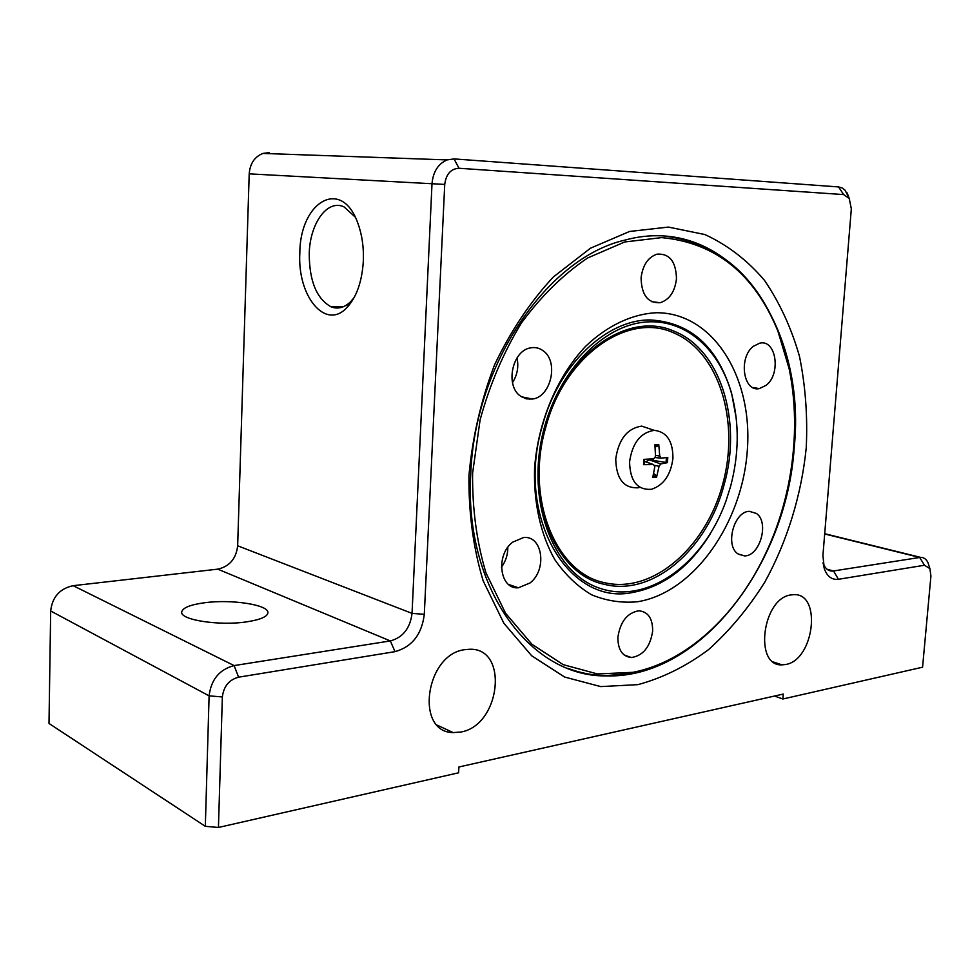 <?xml version="1.0" encoding="UTF-8"?>
<svg xmlns="http://www.w3.org/2000/svg" width="980" height="980" viewBox="0 0 980 980"><rect width="100%" height="100%" fill="white"/><g stroke="black" fill="none" stroke-linecap="round" stroke-linejoin="round"><path stroke-width="1.47" d="M638.874 487.734C623.966 488.751 616.261 479.183 615.734 459.032C618.576 439.346 627.212 428.382 641.667 426.116L651.92 429.559M672.929 458.297C670.822 474.871 663.681 485.198 651.504 489.29C637.343 490.27 630.042 481.119 629.577 461.862C632.296 443.046 640.528 432.535 654.26 430.343C666.768 431.8 672.99 441.123 672.929 458.297M544.647 426.459C560.266 369.95 602.075 327.161 642.917 322.298C683.844 317.312 719.185 348.047 731.729 394.242C739.41 423.703 739.03 454.414 730.59 486.399L725.972 501.025C704.02 562.826 648.821 604.268 600.826 588.613C552.598 573.888 524.3 498.477 544.647 426.459M710.096 534.149C689.405 567.212 663.619 586.653 632.749 592.459C568.964 606.387 515.051 517.097 542.357 425.835C558.821 364.193 607.037 319.1 650.634 319.958C690.79 322.506 717.789 346.969 731.619 393.335L736.274 418.485M632.909 672.329L597.494 673.958L563.194 664.648L531.907 644.24L505.558 613.235L485.982 572.92C476.709 542.038 472.25 508.816 472.593 473.254L480.102 419.906C489.706 384.785 503.475 352.469 521.421 322.984C541.279 296.021 563.329 274.375 587.559 258.01L624.701 241.974L661.647 237.613C715.412 242.673 754.086 273.628 777.642 330.468C804.58 396.704 798.761 485.455 764.572 555.734C735.674 616.04 686.245 662.014 632.909 672.329M736.47 601.806C706.923 640.614 672.023 664.489 631.769 673.419L605.224 675.686C592.398 675.342 579.903 672.88 567.702 668.274M501.442 567.212C505.741 561.283 507.873 554.668 507.824 547.355M512.712 542.148L523.541 537.555C542.614 535.129 547.404 569.711 530.07 582.941L518.42 587.792C499.763 589.727 495.255 555.084 512.712 542.148M512.479 382.629C517.342 375.009 518.849 366.777 517.011 357.908M543.214 350.816C558.955 361.51 551.103 396.925 532.52 399.032L526.37 398.86L520.735 396.251C504.872 386.181 512.087 350.534 530.523 347.888C535.154 346.994 539.392 347.974 543.214 350.816M641.116 277.72L641.386 275.368M676.47 278.724C674.914 291.685 669.487 299.684 660.177 302.722C647.964 303.322 641.606 295.127 641.092 278.161C642.586 265.347 647.878 257.348 656.967 254.151C669.536 253.355 676.029 261.538 676.47 278.724M766.152 385.312L759.316 388.595C743.195 392.331 738.222 357.406 753.498 346.222L759.831 343.147C776.221 339.154 781.244 373.931 766.152 385.312M738.014 553.921C724.784 545.713 733.922 511.389 749.32 511.327L756.425 513.447C769.484 522.132 760.039 556.138 744.592 555.905L738.014 553.921M617.89 637.245C620.303 621.626 627.274 612.806 638.838 610.785C648.148 611.728 652.754 618.515 652.643 631.169C650.193 646.935 643.088 655.73 631.328 657.543C622.325 656.465 617.853 649.703 617.89 637.245M656.686 312.73C632.431 313.833 607.563 325.36 585.599 346.344C557.179 376.369 537.947 421.939 534.578 468.195C533.5 502.679 540.678 534.627 554.766 559.592C565.276 574.807 577.575 586.542 591.663 594.811C606.412 600.899 621.724 603.215 637.576 601.745C693.754 592.716 742.117 523.32 747.274 450.874C753.155 378.415 713.881 312.804 656.686 312.73M363.36 260.631C362.11 281.566 356.573 297.283 346.761 307.769C325.385 330.701 297.271 296.07 299.831 253.085C299.954 201.415 341.775 176.988 357.921 223.416C362.024 234.661 363.837 247.058 363.36 260.631M355.115 216.96L344.127 206.952C327.467 198.781 309.852 223.367 309.239 253.661C309.337 281.101 316.638 298.827 331.166 306.863C337.953 309.423 344.47 307.671 350.705 301.632L354.197 297.491M468.942 475.533C472.421 437.484 480.935 400.624 494.496 364.977C510.654 331.105 530.266 301.779 553.332 276.997L590.45 248.21L629.577 231.464L668.397 227.078L704.889 234.551C727.528 244.976 747.385 260.251 764.486 280.354C779.7 302.697 791.362 328.018 799.472 356.316C805.462 385.74 807.728 416.206 806.246 447.725C801.469 495.047 787.246 541.315 764.841 582.059C748.536 608.029 729.769 630.557 708.54 649.63C686.196 666.29 662.664 677.952 637.919 684.64L600.74 686.6L564.664 677.058L531.687 655.779L503.879 623.268L483.152 580.809C473.328 548.237 468.587 513.14 468.942 475.533M794.266 446.905C806.797 325.287 728.765 211.472 624.517 240.21C547.955 257.899 474.822 363.237 470.78 473.23C463.712 588.466 530.523 676.923 605.799 675.894C700.21 679.201 786.817 564.578 794.266 446.905M665.604 236.229C717.36 243.212 754.625 274.29 777.41 329.464L789.194 368.848M460.698 732.048L453.164 732.587C414.577 732.428 425.541 653.917 464.924 649.654L469.677 649.262C509.233 647.719 500.523 725.702 460.698 732.048M785.605 664.514L782.003 664.857C753.596 666.535 762.428 597.825 791.142 594.909L793.408 594.688C822.159 592.361 814.405 660.165 785.605 664.514M246.543 621.871C219.336 626.049 179.94 619.924 181.729 612.01C182.586 607.833 190.12 604.746 204.33 602.786C231.39 598.988 269.243 604.832 267.908 612.819C267.283 616.775 260.153 619.789 246.543 621.871M782.873 698.997L783.265 694.073L458.91 766.985L458.603 772.791L218.442 827.463L222.362 696.939C223.661 686.355 229.063 679.765 238.593 677.18L395.026 651.651C412.017 646.898 421.78 634.452 424.303 614.313L444.736 184.424C446.072 174.121 450.837 168.732 459.032 168.266L843.67 194.591L849.231 198.45L851.326 208.863L822.918 555.513L824.352 568.865C827.267 576.571 831.959 580.038 838.427 579.29L924.471 565.252L929.898 568.633L930.927 575.983L922.572 667.196L782.873 698.997L774.519 696.045M849.623 199.136L845.054 190.194L841.992 187.891L838.562 186.935L454.022 158.919L447.064 159.911C438.109 163.856 433.087 171.782 432.009 183.689L412.041 613.382C410.167 628.29 402.927 637.478 390.334 640.932L234.097 665.579C219.422 669.475 211.092 679.569 209.107 695.861L205.322 826.324L49 723.461L50.678 610.981C52.271 597.016 59.768 588.588 73.169 585.685L217.744 569.147C229.504 566.526 236.143 558.735 237.662 545.787L249.202 173.852C250.01 163.599 254.579 156.788 262.91 153.419L269.414 152.586M929.261 566.661L927.999 562.667C926.235 559.066 923.736 557.289 920.49 557.351L832.559 571.107C828.235 571.107 825.111 568.498 823.163 563.267L823.016 562.802M205.322 826.324L218.442 827.463M653.758 458.787L643.885 459.363L643.529 464.667L653.476 464.581L654.836 466.652L652.729 477.542L656.563 477.187L659.062 466.284L660.814 463.944L667.441 462.646L667.797 457.415L661.206 458.175L659.748 456.104L658.756 444.479L654.91 444.773L655.522 456.447L653.758 458.787M645.906 461.862L649.005 459.767L667.441 462.646M653.464 458.812L653.293 460.012M656.563 477.187L656.22 475.729L653.697 473.499M643.529 464.667L644.191 464.52L644.46 459.338M655.155 447.088L658.217 445.765L658.756 444.479M529.764 399.264L527.363 397.99M523.565 397.219L522.291 397.255M604.378 582.647C555.635 573.08 524.925 498.036 545.787 427.219C564.492 355.691 627.751 311.995 673.027 332.6C719.051 351.269 740.145 421.216 722.713 484.206C705.894 547.379 652.754 594.309 604.378 582.647M545.027 426.925C564.002 354.454 628.094 310.231 673.897 331.154C720.741 349.26 742.301 421.167 724.147 484.622C707.719 548.604 653.182 596.967 604.403 584.325C555.048 574.697 523.896 498.698 545.027 426.925M924.471 565.252L919.669 557.424L824.682 533.965M827.108 569.282L833.576 571.009L838.427 579.29M249.202 173.852L444.736 184.424M424.303 614.313L412.041 613.382L237.662 545.787M217.744 569.147L390.334 640.932L395.026 651.651M238.593 677.18L234.097 665.579L73.169 585.685M50.678 610.981L209.107 695.861L222.362 696.939M454.022 158.919L459.032 168.266M838.562 186.935L843.67 194.591M659.062 466.284L654.664 465.39M653.378 464.581L644.24 461.323M660.814 463.944L649.005 459.767M659.748 456.104L655.534 455.271M660.839 458.138L655.265 457.587M655.032 445.888L658.217 445.765M666.4 457.611L666.045 462.597M656.22 475.729L653.084 476.145M532.52 399.032L521.568 396.814M660.177 302.722L651.627 301.668M759.316 388.595L752.701 387.48M346.761 307.769L350.705 301.632M331.166 306.863L343.037 306.875M437.386 725.249L453.164 732.587M773.502 662.039L782.003 664.857M920.49 557.351L824.707 533.696M832.559 571.107L827.941 569.882M447.064 159.911L262.91 153.419M849.231 198.45L847.112 192.889M824.352 568.865L823.163 563.267M929.898 568.633L927.999 562.667M624.101 654.934L631.328 657.543M738.442 554.215L744.592 555.905M508.571 584.448L518.42 587.792M777.642 330.468L777.41 329.464M731.729 394.242L731.619 393.335M654.26 430.343L641.667 426.116M653.464 464.569L644.252 461.262M644.191 464.496L644.522 459.338"/></g></svg>
